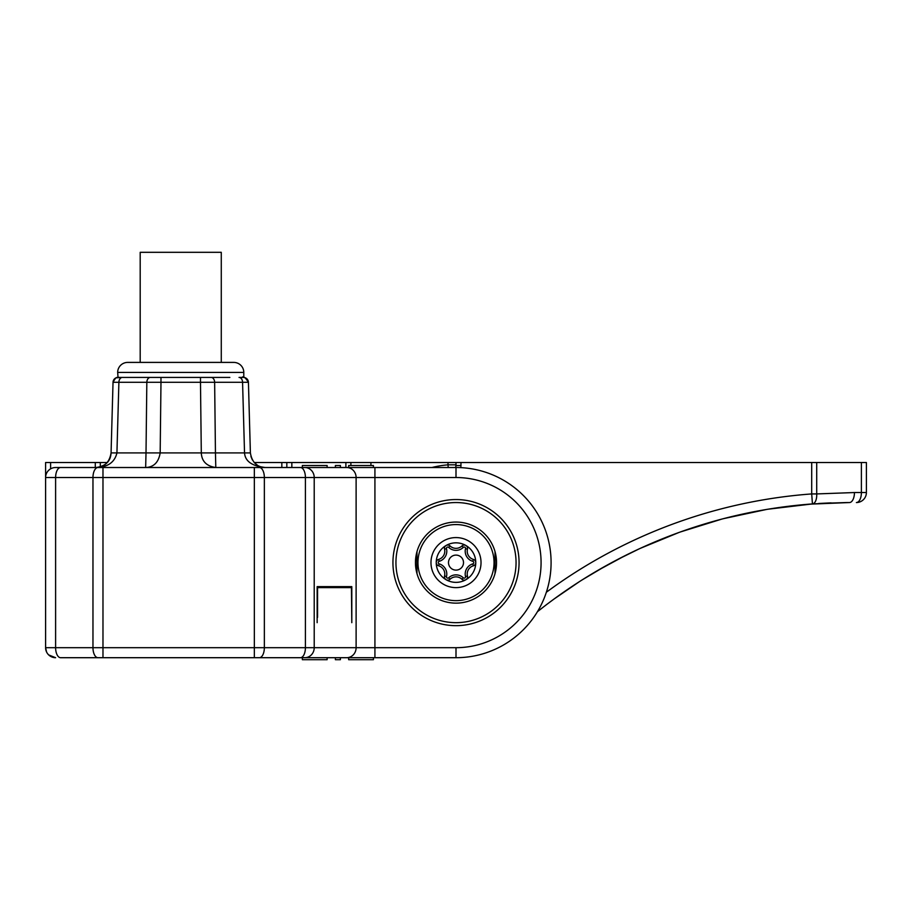 <?xml version="1.0" encoding="UTF-8"?>
<svg xmlns="http://www.w3.org/2000/svg" width="912" height="912" viewBox="0 0 912 912"><rect width="100%" height="100%" fill="white"/><g stroke="black" fill="none" stroke-linecap="round" stroke-linejoin="round"><path stroke-width="1.37" d="M252.305 657.7L60.614 657.7A10.009 5.005 -90 0 1 55.609 647.691L45.6 647.691L46.558 651.966M48.678 654.907L55.575 657.7M300.846 467.514L302.351 467.514L302.351 465.508L327.123 465.508L327.123 467.514M373.418 467.514L373.418 465.508L348.646 465.508L348.646 467.514L456 467.514L456 477.523L374.923 477.523L374.923 467.514L346.708 467.514A10.009 9.405 90 0 1 356.113 477.523L356.113 647.691A10.009 9.405 90 0 1 346.708 657.7L60.614 657.7M374.923 657.7L374.923 647.691L456 647.691L456 657.7L346.708 657.7M335.388 657.7L327.123 657.7L335.388 657.7L335.388 659.695L340.393 659.695L340.393 657.7L348.646 657.7L348.646 659.695L373.418 659.695L373.418 657.7M50.605 468.848L50.605 462.509L45.6 462.509L45.6 477.523A10.009 10.009 0 0 1 55.609 467.514L346.708 467.514M456 625.666A63.065 63.065 0 0 1 392.935 562.601A63.065 63.065 0 0 1 456 499.548A63.065 63.065 0 0 1 519.065 562.601A63.065 63.065 0 0 1 456 625.666M60.614 467.514A10.009 5.005 -90 0 0 55.609 477.523L374.923 477.523L374.923 647.691L55.609 647.691L55.609 477.523L45.6 477.523L45.6 647.691A10.009 10.009 153.9 0 0 55.609 657.7M317.148 622.668L317.148 586.633L351.804 586.633L351.804 622.668L351.439 587.624L317.547 587.624L317.547 617.367M337.691 586.633L337.691 587.624M456 657.7A95.087 95.087 0 0 0 551.087 562.601A95.087 95.087 0 0 0 456 467.514A95.087 95.087 0 0 1 551.087 562.601A95.087 95.087 0 0 1 456 657.7M456 622.668A60.055 60.055 0 0 1 395.945 562.601A60.055 60.055 0 0 1 456 502.546A60.055 60.055 0 0 1 516.055 562.601A60.055 60.055 0 0 1 456 622.668M496.538 562.601A40.538 40.538 0 0 1 456 603.14A40.538 40.538 0 0 1 415.462 562.601A40.538 40.538 0 0 1 456 522.063A40.538 40.538 0 0 1 496.538 562.601L496.538 562.601M495.045 573.5L495.034 551.68M494.042 562.601A38.042 38.042 0 0 1 456 600.643A38.042 38.042 0 0 1 417.958 562.601A38.042 38.042 0 0 1 456 524.571A38.042 38.042 0 0 1 494.042 562.601M430.977 562.601A25.023 25.023 0 0 0 456 587.624A25.023 25.023 0 0 0 481.023 562.601A25.023 25.023 0 0 0 456 537.578A25.023 25.023 0 0 0 430.977 562.601M450.072 579.245A3.329 3.329 0 0 1 444.543 576.053A8.561 8.561 0 0 0 438.626 565.793A3.329 3.329 0 0 1 436.232 562.601A19.768 19.768 0 0 1 456 542.834A19.768 19.768 0 0 1 475.768 562.601A19.768 19.768 0 0 1 456 582.369A19.768 19.768 0 0 1 436.232 562.601A3.329 3.329 0 0 1 438.626 559.409A8.561 8.561 0 0 0 444.543 549.149A3.329 3.329 0 0 1 450.072 545.957A8.561 8.561 0 0 0 461.928 545.957L463.307 547.405A10.568 10.568 0 0 1 448.693 547.405A1.322 1.322 0 0 0 446.492 548.682A10.568 10.568 0 0 1 439.185 561.336A1.322 1.322 0 0 0 439.185 563.878A10.568 10.568 0 0 1 446.492 576.532A1.322 1.322 15.4 0 0 448.693 577.798A10.568 10.568 0 0 1 463.307 577.798A1.322 1.322 0 0 0 465.508 576.532A10.568 10.568 0 0 1 472.815 563.878A1.322 1.322 0 0 0 472.815 561.336A10.568 10.568 0 0 1 465.508 548.682L467.457 549.149A8.561 8.561 0 0 0 473.374 559.409A3.329 3.329 0 0 1 473.374 565.793A8.561 8.561 0 0 0 467.457 576.053A3.329 3.329 0 0 1 461.928 579.245A8.561 8.561 0 0 0 450.072 579.245L448.693 577.798M461.928 545.957A3.329 3.329 0 0 1 467.457 549.149M463.513 562.601A7.513 7.513 0 0 0 456 555.1A7.513 7.513 0 0 0 448.487 562.601A7.513 7.513 0 0 0 456 570.114A7.513 7.513 0 0 0 463.513 562.601M340.393 467.514L340.393 465.508L335.388 465.508L335.388 467.514M259.054 466.796L264.754 467.503M264.982 467.503L260.855 466.807M257.492 465.257L254.471 462.783M252.385 459.979L250.925 456.49M240.358 377.42L239.035 377.42A5.005 3.534 90 0 1 242.569 382.288L248.429 382.288L250.39 452.911C251.986 462.316 256.99 467.183 265.403 467.514C252.111 466.169 245.146 461.301 244.53 452.911L215.449 452.911L215.802 467.514C206.557 466.169 201.723 461.301 201.301 452.911L160.17 452.911C158.631 462.316 153.786 467.183 145.658 467.514L146.011 452.911L116.93 452.911C114.718 462.316 107.753 467.183 96.056 467.514C105.621 466.169 110.626 461.301 111.07 452.911C109.474 462.316 104.47 467.183 96.056 467.514M250.39 452.911L244.53 452.911L242.569 382.288L214.639 382.288L215.449 452.911L201.301 452.911L200.48 382.288L214.639 382.288A5.005 3.534 -90 0 0 211.094 377.42L219.872 377.42M187.496 377.42L200.48 377.42L200.48 382.288L160.979 382.288L160.17 452.911L146.011 452.911L146.832 382.288L160.979 382.288L160.979 377.42L202.498 377.42M118.172 377.42L118.036 377.42A5.005 5.005 -63.5 0 0 113.031 382.288L118.891 382.288L116.93 452.911L111.07 452.911L113.031 382.288L111.07 452.911M118.036 377.42L150.366 377.42A5.005 3.534 90 0 0 146.832 382.288L118.891 382.288A5.005 3.534 -90 0 1 122.425 377.42L116.041 377.842L114.49 378.89L113.031 382.288A5.005 5.005 -70.6 0 1 118.036 377.42L117.671 372.415A10.009 10.009 0 0 1 127.68 362.406L233.78 362.406A10.009 10.009 0 0 1 243.789 372.415L243.789 377.42L239.035 377.42M151.882 377.42L141.588 377.42M229.847 377.42L220.282 377.42M200.48 377.42L211.094 377.42M150.366 377.42L160.979 377.42M232.788 362.406L128.683 362.406L140.197 362.406L140.197 252.305L221.274 252.305L221.274 362.406L232.788 362.406M327.123 657.7L327.123 659.695L302.351 659.695L302.351 657.7M348.646 657.7L340.393 657.7M254.209 462.509L456 462.509L455.806 467.514M107.263 462.509L95.293 462.509L95.293 467.514M50.605 462.509L95.293 462.509M350.892 462.509L350.892 465.508L350.892 462.509M447.997 462.509L447.997 464.835L456 464.835L456 462.509L816.707 462.509L816.707 493.928L811.703 493.928L811.703 462.509M431.912 467.514A98.097 98.097 0 0 1 447.997 464.835L448.214 467.514M286.835 462.509L286.835 467.514M461.005 462.509L460.856 467.639M537.43 611.713A500.483 500.483 0 0 1 812.444 503.914L849.448 502.546A10.009 5.005 90 0 0 854.453 492.537L866.4 492.537L866.4 462.509L816.707 462.509M455.601 467.32L455.544 467.514A8.003 8.003 0 0 0 456 464.835L456 462.509M461.005 465.542L456 465.542M808.762 504.199L849.448 502.546A10.009 5.005 90 0 0 854.453 492.537L816.707 493.928A10.009 4.993 -94.2 0 1 812.444 503.914L811.703 493.928A510.492 510.492 0 0 0 546.356 592.253M543.757 606.754L537.635 611.553L543.757 606.754M583.862 578.824L600.347 568.94M805.125 504.507L768.349 509.158M766.251 509.512L723.455 518.666M721.677 519.133L680.512 531.924M678.767 532.551L640.19 548.397M611.952 562.487L605.18 566.204M579.473 581.605L554.314 598.831M549.32 602.524L548.557 603.094M728.962 517.264L747.247 513.091L729.041 517.241M768.075 509.204L812.512 503.914L768.075 509.204M848.137 502.546L818.68 503.492L848.103 502.546M625.495 555.442L597.474 570.604M588.24 576.122L581.343 580.408L588.149 576.167M588.673 575.848L589.893 575.107M598.717 569.875L599.492 569.43M611.485 562.738L625.438 555.476M639.597 548.659L616.763 559.922M866.4 492.537A10.009 10.009 0 0 1 856.391 502.546A10.009 5.005 -90 0 0 861.395 492.537L861.395 462.509M769.238 509.01L785.255 506.684M612.1 562.408L625.096 555.647M768.121 509.192L779.566 507.448M456 647.691A85.078 85.078 0 0 0 541.078 562.601A85.078 85.078 0 0 0 456 477.523M304.813 657.7A10.009 9.405 -90 0 0 314.218 647.691L314.218 477.523A10.009 9.405 -90 0 0 304.813 467.514M300.413 467.514A10.009 5.005 90 0 1 305.417 477.523L305.417 647.691A10.009 5.005 90 0 1 300.413 657.7M259.35 657.7A10.009 5.005 -90 0 0 264.355 647.691L264.355 477.523A10.009 5.005 -90 0 0 259.35 467.514M254.345 467.514L254.345 657.7M102.976 657.7L102.976 467.514M97.972 467.514A10.009 5.005 90 0 0 92.967 477.523L92.967 647.691A10.009 5.005 90 0 0 97.972 657.7M473.374 559.409L472.815 561.336M465.508 548.682A1.322 1.322 -164.6 0 0 463.307 547.405M448.693 547.405L450.072 545.957M444.543 549.149L446.492 548.682M439.185 561.336L438.626 559.409M438.626 565.793L439.185 563.878M446.492 576.532L444.543 576.053M463.307 577.798L461.928 579.245M467.457 576.053L465.508 576.532M472.815 563.878L473.374 565.793M416.909 551.874L416.909 573.329M242.147 377.42C243.173 375.801 245.271 377.42 248.429 382.288A5.005 5.005 70.6 0 0 243.424 377.42M117.671 372.415L243.789 372.415M370.922 465.508L370.922 462.509M345.887 462.509L345.887 467.514M291.84 467.514L291.84 462.509M100.297 466.898L100.297 462.509M281.831 462.509L281.831 467.514M495.034 551.669L495.034 573.534M416.966 551.669L416.966 573.534M113.031 382.288C116.679 375.904 115.847 377.591 122.425 377.42M553.983 599.07L547.998 603.516M540.485 609.296L537.567 611.599M606.206 565.634L582.232 579.85M578.333 582.335L560.515 594.373M819.785 503.424L846.621 502.558M831.094 502.877L820.834 503.367M560.39 594.464L578.105 582.483M538.604 610.778L542.526 607.7M548.705 602.98L552.205 600.37M557.198 596.733L558.748 595.627M640.042 548.465L635.527 550.574M633.088 551.726L629.44 553.493M606.286 565.588L602.729 567.583M576.703 583.395L555.488 597.976L576.703 583.395M555.545 597.93L556.844 597.029L555.545 597.93M624.401 556.001L616.729 559.945M608.84 564.175L599.583 569.373"/></g></svg>
